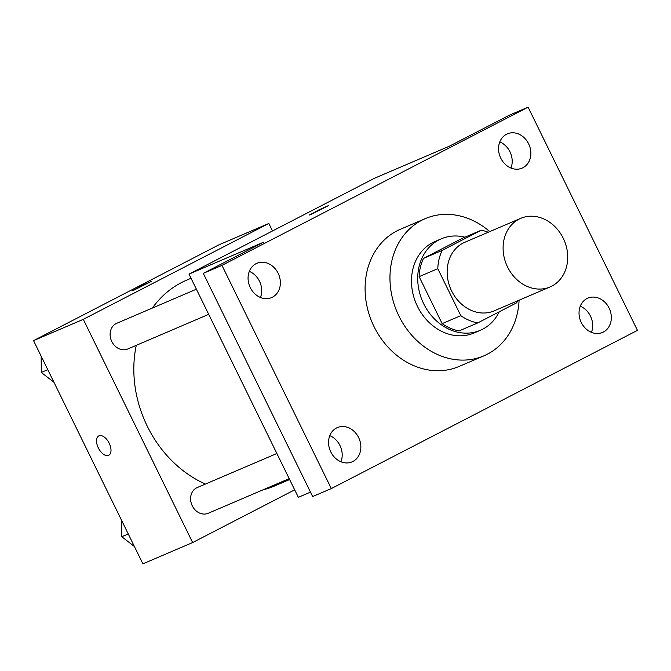 <?xml version="1.0" encoding="UTF-8"?>
<svg xmlns="http://www.w3.org/2000/svg" width="671" height="671" viewBox="0 0 671 671"><rect width="100%" height="100%" fill="white"/><g stroke="black" fill="none" stroke-linecap="round" stroke-linejoin="round"><path stroke-width="1.01" d="M507.57 267.024A37.308 31.302 -113.2 0 1 520.73 218.343A37.308 31.302 -113.2 0 1 564.185 240.327A37.308 31.302 -113.2 0 1 550.077 286.936A37.308 31.302 -113.2 0 1 507.57 267.024M550.077 286.936L494.116 310.883A37.308 31.302 -113.2 0 1 451.617 290.971A37.308 31.302 -113.2 0 1 464.768 242.29L520.73 218.343M419.132 276.662A48.144 40.403 -113.2 0 1 423.493 258.385L462.545 238.205L481.199 230.22L442.147 250.409A48.144 40.403 -113.2 0 0 437.786 268.677L419.132 276.662L442.147 323.64A48.144 40.403 -113.2 0 0 459.031 330.929L477.685 322.944L516.737 302.764A48.144 40.403 -113.2 0 0 517.601 300.834M481.199 230.22A48.144 40.403 -113.2 0 1 488.253 232.241M437.786 268.677L460.801 315.655A48.144 40.403 -113.2 0 0 477.685 322.944M423.493 258.385L442.147 250.409M442.147 323.64L460.801 315.655M464.936 237.182A49.738 41.736 66.8 0 0 441.224 238.842A49.738 41.736 66.8 0 0 438.918 239.924A49.738 41.736 66.8 0 0 423.032 302.378A49.738 41.736 66.8 0 0 480.361 330.291A49.738 41.736 66.8 0 0 499.224 311.822M480.361 330.291L474.137 332.959A49.738 41.736 -113.2 0 1 417.463 306.404A49.738 41.736 -113.2 0 1 432.703 242.583A49.738 41.736 -113.2 0 1 435.009 241.501L441.224 238.842M519.094 300.197A74.607 62.604 -113.2 0 1 483.925 355.823A74.607 62.604 -113.2 0 1 398.91 315.991A74.607 62.604 -113.2 0 1 425.221 218.637A74.607 62.604 -113.2 0 1 489.746 231.604M483.925 355.823L459.056 366.458A74.607 62.604 -113.2 0 1 374.041 326.634A74.607 62.604 -113.2 0 1 400.352 229.281L425.221 218.637M603.388 332.028A18.654 15.651 -113.2 0 1 602.524 332.439A18.654 15.651 -113.2 0 1 580.792 321.443A18.654 15.651 -113.2 0 1 587.846 298.142A18.654 15.651 -113.2 0 1 609.343 308.61A18.654 15.651 -113.2 0 1 603.388 332.028M352.904 461.472A18.654 15.651 -113.2 0 1 352.04 461.883A18.654 15.651 -113.2 0 1 330.308 450.887A18.654 15.651 -113.2 0 1 337.362 427.586A18.654 15.651 -113.2 0 1 358.859 438.054A18.654 15.651 -113.2 0 1 352.904 461.472M272.426 297.194A18.654 15.651 -113.2 0 1 271.562 297.597A18.654 15.651 -113.2 0 1 249.83 286.609A18.654 15.651 -113.2 0 1 256.884 263.3A18.654 15.651 -113.2 0 1 278.381 273.776A18.654 15.651 -113.2 0 1 272.426 297.194M522.902 167.75A18.654 15.651 -113.2 0 1 522.038 168.153A18.654 15.651 -113.2 0 1 500.314 157.165A18.654 15.651 -113.2 0 1 507.368 133.856A18.654 15.651 -113.2 0 1 528.865 144.332A18.654 15.651 -113.2 0 1 522.902 167.75M528.102 107.159L221.958 265.372L331.306 488.58L637.45 330.367L528.102 107.159L509.448 115.144L449.151 146.303L374.535 178.234L188.996 274.112L263.602 242.189L203.305 273.349L221.958 265.372M310.95 214.41L318.91 209.889L328.84 205.427L310.95 214.41M260.482 297.496A18.654 15.651 66.8 0 0 249.31 271.386M340.96 461.782A18.654 15.651 66.8 0 0 329.788 435.664M203.305 273.349L312.652 496.557L331.306 488.58M188.996 274.112L298.343 497.328L310.48 492.128M591.445 332.338A18.654 15.651 66.8 0 0 580.272 306.219M510.967 168.06A18.654 15.651 66.8 0 0 499.786 141.942M309.306 215.005L328.84 205.427M205.41 484.068A111.914 93.915 -113.2 0 1 147.243 426.152A111.914 93.915 -113.2 0 1 136.263 345.347M152.351 308.056A111.914 93.915 -113.2 0 1 186.714 280.117L191.025 278.272M289.629 479.539L274.766 485.896A111.914 93.915 -113.2 0 1 262.806 489.914M276.871 453.495L197.199 487.582A13.974 11.726 66.8 0 0 191.914 505.045A13.974 11.726 66.8 0 0 208.195 513.281L289.184 478.633M208.698 314.347L127.716 349.004A13.974 11.726 -113.2 0 1 111.789 341.539A13.974 11.726 -113.2 0 1 116.72 323.305L196.385 289.209M272.51 230.958L268.836 223.46L83.288 319.346L192.644 542.554L294.67 489.83M83.288 319.346L33.55 340.633L219.09 244.747L268.836 223.46M133.747 290.233L141.707 285.712L151.638 281.25L133.747 290.233M33.55 340.633L142.898 563.841L192.644 542.554M108.769 455.248A10.879 5.905 62.7 0 1 98.335 447.909A10.879 5.905 62.7 0 1 98.771 435.915A10.879 5.905 62.7 0 1 109.012 442.868A10.879 5.905 62.7 0 1 108.761 455.248A10.879 5.905 62.7 0 1 98.327 447.909A10.879 5.905 62.7 0 1 98.78 435.915M132.095 290.828L151.638 281.258M121.644 520.453L121.778 536.725L134.418 546.529M121.778 536.725L128.262 533.957M41.166 356.175L41.292 372.447L53.94 382.252M41.292 372.447L47.775 369.671"/></g></svg>

